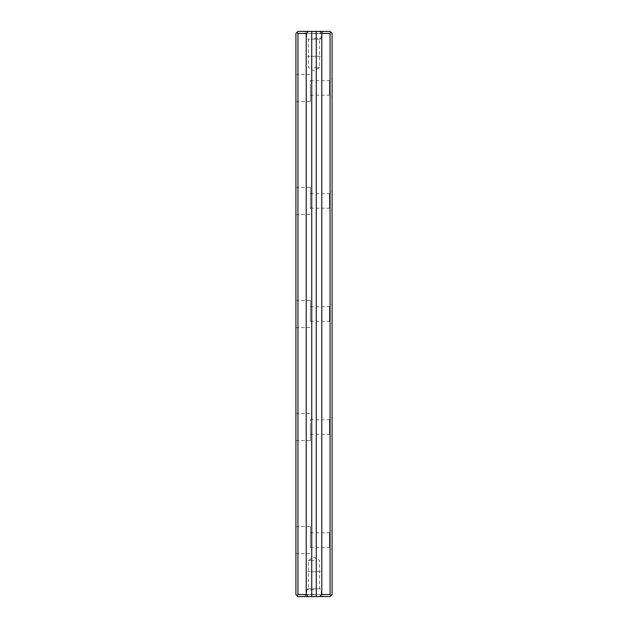 <?xml version="1.0" encoding="UTF-8"?>
<svg xmlns="http://www.w3.org/2000/svg" width="628" height="628" viewBox="0 0 628 628"><rect width="100%" height="100%" fill="white"/><g stroke="black" fill="none" stroke-linecap="round" stroke-linejoin="round"><path stroke-width="0.47" stroke-dasharray="3.14 2.35" d="M330.053 594.567L330.053 33.433L297.947 33.433L296.934 32.42L295.914 33.433L295.914 594.567L296.934 595.58L297.947 594.567L297.947 33.433L330.053 33.433L330.053 594.567L297.947 594.567L297.947 33.433L296.934 32.42L297.947 31.4L295.914 33.433L295.914 594.567L297.947 596.6L330.053 596.6L332.086 594.567L332.086 33.433L331.066 32.42L330.053 33.433L331.066 32.42L330.053 31.4L297.947 31.4L330.053 31.4L332.086 33.433L332.086 594.567L331.066 595.58L330.053 594.567L331.066 595.58L330.053 596.6L297.947 596.6L296.934 595.58L297.947 594.567L330.053 594.567M295.914 87.92L295.914 74.355L295.914 87.92M295.914 200.96L295.914 187.395L295.914 200.96M295.914 314L295.914 300.435L295.914 314M295.914 427.04L295.914 413.475L295.914 427.04M295.914 540.08L295.914 526.515L295.914 540.08M314 31.4L304.502 31.4L314 31.4M314 596.6L323.499 596.6L314 596.6M332.086 200.96L332.086 191.124L332.086 200.96M332.086 540.08L332.086 549.916L332.086 540.08M332.086 87.92L332.086 97.756L332.086 87.92M332.086 314L332.086 323.836L332.086 314M332.086 427.04L332.086 436.876L332.086 427.04M310.381 540.08L310.381 526.515L310.381 540.08C310.381 530.04 310.381 530.04 310.381 540.08C310.381 550.12 310.381 550.12 310.381 540.08M329.488 540.08L329.488 547.318L329.488 540.08C329.488 530.04 329.488 530.04 329.488 540.08C329.488 550.12 329.488 550.12 329.488 540.08M314 589.818L306.762 589.818L314 589.818M314 588.813L308.442 588.813L314 588.813C305.389 588.813 305.389 588.813 314 588.813C322.611 588.813 322.611 588.813 314 588.813M314 594.339L306.762 594.339L314 594.339M314 560.427L308.442 560.427L314 560.427M314 38.182L321.238 38.182L314 38.182M314 39.187L319.558 39.187L314 39.187C305.389 39.187 305.389 39.187 314 39.187C322.611 39.187 322.611 39.187 314 39.187M314 33.661L321.238 33.661L314 33.661M314 67.573L319.558 67.573L314 67.573M316.261 596.6L316.261 31.4L316.261 596.6M311.739 596.6L311.739 31.4L311.739 596.6M310.381 427.04L310.381 440.605L310.381 427.04C310.381 417 310.381 417 310.381 427.04C310.381 437.08 310.381 437.08 310.381 427.04M329.488 427.04L329.488 434.278L329.488 427.04C329.488 417 329.488 417 329.488 427.04C329.488 437.08 329.488 437.08 329.488 427.04M310.381 314L310.381 300.435L310.381 314C310.381 303.96 310.381 303.96 310.381 314C310.381 324.04 310.381 324.04 310.381 314M329.488 314L329.488 321.238L329.488 314C329.488 303.96 329.488 303.96 329.488 314C329.488 324.04 329.488 324.04 329.488 314M310.381 200.96L310.381 187.395L310.381 200.96C310.381 190.92 310.381 190.92 310.381 200.96C310.381 211 310.381 211 310.381 200.96M329.488 200.96L329.488 208.198L329.488 200.96C329.488 190.92 329.488 190.92 329.488 200.96C329.488 211 329.488 211 329.488 200.96M310.381 87.92L310.381 101.485L310.381 87.92C310.381 77.88 310.381 77.88 310.381 87.92C310.381 97.96 310.381 97.96 310.381 87.92M329.488 87.92L329.488 95.158L329.488 87.92C329.488 77.88 329.488 77.88 329.488 87.92C329.488 97.96 329.488 97.96 329.488 87.92M314 56.269C305.389 56.269 305.389 56.269 314 56.269C322.611 56.269 322.611 56.269 314 56.269M314 571.731C305.389 571.731 305.389 571.731 314 571.731C322.611 571.731 322.611 571.731 314 571.731M310.381 547.318L329.488 547.318L332.086 549.916M310.381 532.842L329.488 532.842L332.086 530.244M295.914 553.645L310.381 553.645M295.914 526.515L310.381 526.515M304.502 596.6L306.762 594.339L306.762 589.818L308.442 588.813L308.442 560.427L314 557.083L319.558 560.427L319.558 588.813L321.238 589.818L321.238 594.339L323.499 596.6M323.499 31.4L321.238 33.661L321.238 38.182L319.558 39.187L319.558 67.573L314 70.917L308.442 67.573L308.442 39.187L306.762 38.182L306.762 33.661L304.502 31.4M310.381 434.278L329.488 434.278L332.086 436.876M310.381 419.802L329.488 419.802L332.086 417.204M295.914 440.605L310.381 440.605M295.914 413.475L310.381 413.475M310.381 321.238L329.488 321.238L332.086 323.836M310.381 306.762L329.488 306.762L332.086 304.164M295.914 327.565L310.381 327.565M295.914 300.435L310.381 300.435M310.381 208.198L329.488 208.198L332.086 210.796M310.381 193.722L329.488 193.722L332.086 191.124M295.914 214.525L310.381 214.525M295.914 187.395L310.381 187.395M295.914 101.485L310.381 101.485M295.914 74.355L310.381 74.355M310.381 95.158L329.488 95.158L332.086 97.756M310.381 80.682L329.488 80.682L332.086 78.084"/><path stroke-width="0.94" d="M295.914 594.567L295.914 33.433L296.934 32.42L297.947 33.433L306.221 33.433L308.254 31.4L330.053 31.4L332.086 33.433L332.086 594.567L331.066 595.58L330.053 594.567L330.053 33.433L331.066 32.42L330.053 33.433L321.779 33.433L321.779 594.567L319.746 596.6L297.947 596.6L295.914 594.567L295.914 33.433L297.947 31.4L311.739 31.4L311.739 596.6L308.254 596.6L306.221 594.567L306.221 33.433L297.947 33.433L297.947 594.567L297.947 33.433L296.934 32.42L297.947 31.4L308.254 31.4L306.221 33.433L306.221 594.567L308.254 596.6L297.947 596.6L296.934 595.58L297.947 594.567L306.221 594.567L297.947 594.567L296.934 595.58L295.914 594.567M330.053 596.6L316.261 596.6L316.261 31.4L319.746 31.4L321.779 33.433L330.053 33.433L330.053 594.567L331.066 595.58L330.053 596.6L319.746 596.6L321.779 594.567L321.779 33.433L319.746 31.4L330.053 31.4L332.086 33.433L332.086 594.567L330.053 596.6M321.779 594.567L330.053 594.567L321.779 594.567M316.261 596.6L316.261 31.4L311.739 31.4L311.739 596.6L316.261 596.6M306.221 596.6L321.779 596.6L306.221 596.6M320.782 596.6L307.218 596.6L320.782 596.6"/></g></svg>
